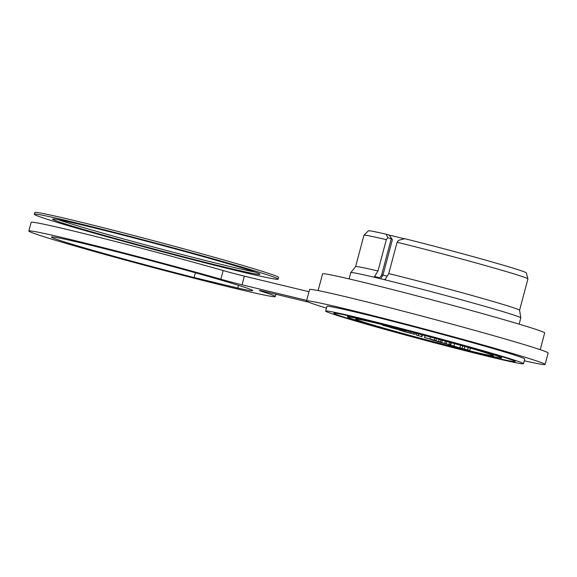 <?xml version="1.0" encoding="UTF-8"?>
<svg xmlns="http://www.w3.org/2000/svg" width="577" height="577" viewBox="0 0 577 577"><rect width="100%" height="100%" fill="white"/><g stroke="black" fill="none" stroke-linecap="round" stroke-linejoin="round"><path stroke-width="0.87" d="M374.725 277.349L374.754 277.357A87.978 2.301 -165.1 0 0 350.773 272.596L355.62 266.588A84.841 2.221 14.9 0 1 377.985 271.002L374.639 276.426L378.433 277.551A0.894 0.664 106.6 0 0 378.476 278.244M350.773 272.596A87.978 2.301 -165.1 0 0 350.758 272.618L349.085 278.9M519.134 324.151L520.8 317.869A87.978 2.301 -165.1 0 0 520.807 317.84A87.978 2.301 -165.1 0 0 473.32 303.084A87.978 2.301 -165.1 0 0 384.224 279.643A87.978 2.301 14.9 0 0 379.327 278.453A87.978 2.301 14.9 0 0 374.754 277.357L374.639 276.426M377.985 271.002L386.323 239.657A84.841 2.221 -165.1 0 0 363.964 235.236A84.841 2.221 -165.1 0 0 363.95 235.272L355.612 266.596M363.964 235.236L368.357 230.836A81.732 2.142 14.9 0 1 386.251 234.24L387.758 237.71L386.323 239.657M378.433 277.551C379.89 277.768 380.971 276.845 381.671 274.775L391.256 238.748L392.389 239.635L382.948 275.114L381.116 278.049M237.839 288.082L194.132 277.544A104.141 2.726 14.9 0 1 51.403 237.017A104.141 2.726 14.9 0 1 85.223 243.92A104.141 2.726 14.9 0 1 193.62 272.279A104.141 2.726 14.9 0 1 252.683 290.57A104.141 2.726 14.9 0 1 237.839 288.082L238.568 285.355M261.468 290.844L261.359 291.27A127.481 3.339 14.9 0 1 275.243 296.571A127.481 3.339 14.9 0 1 233.844 288.125A127.481 3.339 14.9 0 1 101.155 253.411A127.481 3.339 14.9 0 1 28.85 231.016A127.481 3.339 14.9 0 1 70.25 239.462A127.481 3.339 14.9 0 1 220.84 279.218L223.148 270.548A17.952 0.469 -165.1 0 0 244.352 276.145L308.983 291.724M28.85 231.016L31.158 222.34A127.481 3.339 14.9 0 1 72.558 230.793A127.481 3.339 14.9 0 1 223.148 270.548M378.829 323.791A71.281 1.868 -165.1 0 0 355.677 319.067A71.281 1.868 -165.1 0 0 396.111 331.587A71.281 1.868 -165.1 0 0 470.305 350.996A71.281 1.868 -165.1 0 0 493.45 355.72A71.281 1.868 -165.1 0 0 453.024 343.2A71.281 1.868 -165.1 0 0 378.829 323.791M475.715 352.612A79.72 2.084 -165.1 0 0 501.608 357.891A79.72 2.084 -165.1 0 0 456.393 343.892A79.72 2.084 -165.1 0 0 373.413 322.175A79.72 2.084 -165.1 0 0 347.527 316.896A79.72 2.084 -165.1 0 0 392.742 330.895A79.72 2.084 -165.1 0 0 475.715 352.612M364.311 319.47A93.907 2.459 -165.1 0 0 333.816 313.246A93.907 2.459 -165.1 0 0 387.08 329.741A93.907 2.459 -165.1 0 0 484.817 355.317A93.907 2.459 -165.1 0 0 515.311 361.541A93.907 2.459 -165.1 0 0 462.054 345.046A93.907 2.459 -165.1 0 0 364.311 319.47M490.234 356.925A102.345 2.676 -165.1 0 0 523.469 363.712A102.345 2.676 -165.1 0 0 465.423 345.731A102.345 2.676 -165.1 0 0 358.901 317.862A102.345 2.676 -165.1 0 0 325.659 311.075A102.345 2.676 -165.1 0 0 383.712 329.056A102.345 2.676 -165.1 0 0 490.234 356.925M523.469 363.712L524.717 359.024A102.345 2.676 -165.1 0 0 466.67 341.05A102.345 2.676 -165.1 0 0 360.142 313.174A102.345 2.676 -165.1 0 0 326.907 306.394L325.659 311.075M326.445 308.14A123.442 3.231 14.9 0 1 306.524 300.97A123.442 3.231 14.9 0 1 346.611 309.149A123.442 3.231 14.9 0 1 475.095 342.767A123.442 3.231 14.9 0 1 545.106 364.455A123.442 3.231 14.9 0 1 524.248 360.769M306.524 300.97L309.568 289.524A123.442 3.231 14.9 0 1 349.655 297.703A123.442 3.231 14.9 0 1 478.138 331.321A123.442 3.231 14.9 0 1 548.15 353.001L545.106 364.455M318.115 290.577L322.565 273.851A114.917 3.008 14.9 0 1 359.882 281.468A114.917 3.008 14.9 0 1 479.487 312.756A114.917 3.008 14.9 0 1 544.659 332.943L540.209 349.669M396.312 328.118L396.168 328.652C398.945 329.481 398.584 329.474 395.086 328.63L382.32 325.125L398.123 329.287L398.303 328.623M392.865 327.765L385.912 326.092L392.865 327.765M395.44 328.565L395.079 328.428M382.32 325.125L382.443 324.663M392.822 327.649L392.923 327.267M416.291 335.064L421.607 336.528L416.291 335.064L416.738 333.391M421.607 336.528L422.061 334.797M418.332 335.554L418.772 333.932M424.441 337.531L434.979 340.358L425.242 337.682M435.945 340.524L436.443 338.649L435.945 340.531M434.358 340.004L434.834 338.216M430.074 338.8L430.543 337.062M424.636 337.415L425.119 335.612M421.895 336.831L422.407 334.891L421.895 336.831M448.603 344.678L453.919 346.142L448.654 344.505M453.919 346.142L454.582 343.64M450.651 345.169L451.301 342.724M451.192 345.609L469.793 350.549L451.228 345.457M469.793 350.549L470.435 348.147M467.594 349.893L468.228 347.513M464.247 348.897L464.874 346.546M462.047 348.241L462.667 345.919M459.898 347.881L460.576 345.32M402.421 330.657L390.478 327.548L402.421 330.657L402.659 329.741M396.053 329.027L399.796 329.986L396.053 329.027M400.993 330.232L401.224 329.373M399.529 330.239L410.81 333.153L399.58 330.051M410.81 333.153L411.134 331.926M405.342 331.523L405.617 330.498M404.03 331.212L404.311 330.159M415.051 334.415L403.114 331.306L415.051 334.415L415.418 333.044M408.689 332.785L412.432 333.744L408.689 332.785M413.63 333.989L413.983 332.669M440.929 339.867L440.381 341.945C442.35 342.543 442.112 342.543 439.66 341.952L432.324 340.004C430.348 339.406 430.572 339.391 432.988 339.976L441.744 342.399L442.314 340.25M432.324 340.004C430.348 339.406 430.572 339.391 432.988 339.976L433.038 339.803M434.387 340.387L439.083 341.627L434.387 340.387M432.887 340.062L433.666 340.214M439.862 341.887L439.083 341.627M438.599 341.433L439.14 339.384M436.897 341.353L450.327 344.909L436.919 341.267M450.327 344.909L450.933 342.623M448.985 344.505L449.584 342.248M446.172 343.668L446.764 341.469M444.773 343.25L445.35 341.079M244.352 276.145L242.044 284.822L306.675 300.393M308.551 302.146L265.232 291.71A17.952 0.469 14.9 0 0 259.405 290.519A17.952 0.469 14.9 0 0 261.359 291.27M242.044 284.822A17.952 0.469 14.9 0 1 220.84 279.218M194.132 277.544L195.401 272.777M398.527 240.306L404.809 238.712A81.732 2.142 14.9 0 1 484.99 259.953A81.732 2.142 14.9 0 1 526.296 272.863L527.919 278.864A84.841 2.221 -165.1 0 0 482.502 264.749A84.841 2.221 -165.1 0 0 397.099 242.253L398.527 240.306M386.251 234.24L389.251 235.135A77.116 2.019 14.9 0 1 404.499 238.784M391.256 238.748L387.758 237.71M389.251 235.135L392.389 239.635M384.224 279.643L385.407 279.023L388.754 273.592L397.099 242.253M519.581 310.231L527.919 278.9A84.841 2.221 -165.1 0 0 527.919 278.864M388.754 273.592A84.841 2.221 14.9 0 1 474.287 296.124A84.841 2.221 14.9 0 1 519.581 310.217L520.807 317.84M254.717 271.991A107.286 2.806 14.9 0 1 225.542 265.456A107.286 2.806 14.9 0 1 58.241 219.707M87.415 226.242A107.286 2.806 14.9 0 1 199.079 255.46A107.286 2.806 14.9 0 1 259.924 274.306A107.286 2.806 14.9 0 1 225.08 267.194A107.286 2.806 14.9 0 1 113.417 237.976A107.286 2.806 14.9 0 1 52.572 219.13A107.286 2.806 14.9 0 1 87.415 226.242M237.183 270.793A126.132 3.303 14.9 0 1 105.894 236.44A126.132 3.303 14.9 0 1 34.353 214.283A126.132 3.303 14.9 0 1 75.313 222.643A126.132 3.303 14.9 0 1 206.602 256.996A126.132 3.303 14.9 0 1 278.143 279.153A126.132 3.303 14.9 0 1 237.183 270.793M34.353 214.283L34.815 212.545A126.132 3.303 14.9 0 1 75.775 220.912A126.132 3.303 14.9 0 1 207.064 255.258A126.132 3.303 14.9 0 1 278.604 277.414L278.143 279.153M381.671 274.775L382.948 275.114A77.116 2.019 14.9 0 1 387.196 276.123M275.243 296.571L275.856 294.27M501.608 357.891L501.94 356.636M347.527 316.896L347.859 315.641M431.055 339.139L430.947 339.543"/></g></svg>
